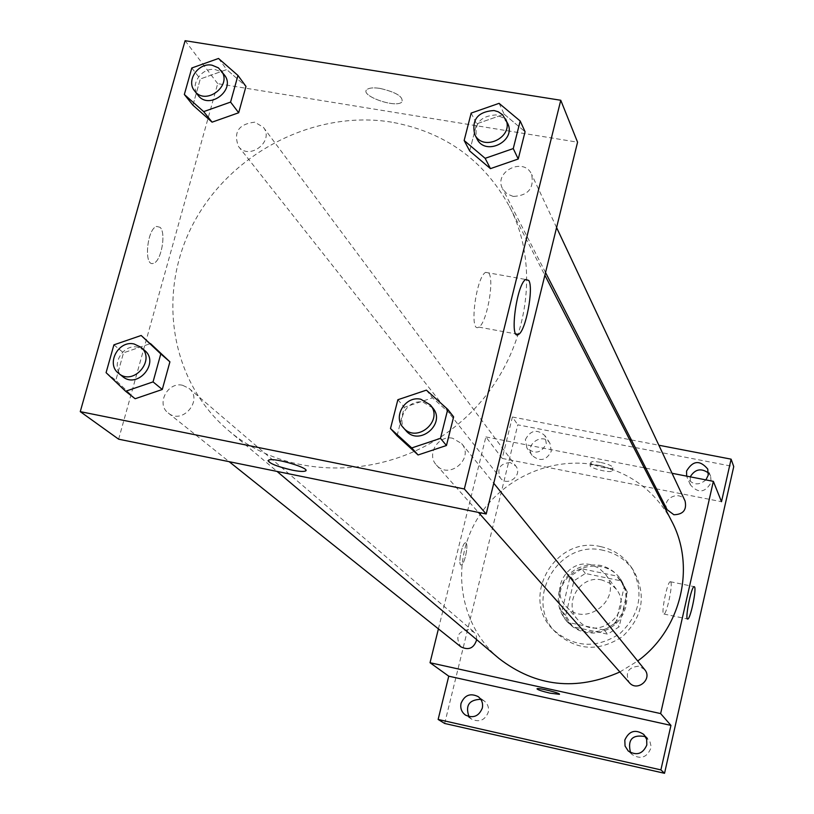 <?xml version="1.0" encoding="UTF-8"?>
<svg xmlns="http://www.w3.org/2000/svg" width="814" height="814" viewBox="0 0 814 814"><rect width="100%" height="100%" fill="white"/><g stroke="black" fill="none" stroke-linecap="round" stroke-linejoin="round"><path stroke-width="0.61" stroke-dasharray="4.07 3.05" d="M590.598 564.662C568.131 558.882 549.704 589.316 565.699 605.911C584.757 629.69 624.389 598.087 605.443 574.216L598.931 568.06L590.598 564.662M602.004 580.026C580.27 574.409 562.474 603.846 577.971 619.922C596.438 642.958 634.727 612.413 616.371 589.295L610.073 583.323L602.004 580.026M627.268 591.91L619.159 626.821L607.641 634.177L572.781 626.739L565.72 615.465L573.941 580.779L585.358 573.473L620.105 580.687L623.524 584.778L627.268 591.91L624.094 587.403L615.893 622.669L619.159 626.821M565.72 615.465L561.914 611.222L570.227 576.18L573.941 580.779M585.358 573.473L581.766 568.803L616.859 576.078L620.105 580.687M581.766 568.803L570.227 576.18M561.914 611.222L568.233 621.743L572.781 626.739M615.893 622.669L604.253 630.107L569.037 622.598M624.094 587.403L620.309 580.199L616.859 576.078M560.124 592.429C565.415 564.774 606.023 556.237 620.99 579.792L624.43 586.08L626.414 592.989L626.861 600.203L625.742 607.386L623.117 614.204L619.088 620.339L613.848 625.508L607.641 629.466L600.763 632.03L593.528 633.089L586.273 632.58L579.344 630.535L573.046 627.055L567.684 622.313C560.276 613.654 557.753 603.693 560.124 592.429M559.157 591.3C556.776 602.604 559.31 612.586 566.727 621.265L572.11 626.027L578.418 629.507L585.368 631.552L592.643 632.061L599.898 631.003L606.796 628.439L613.013 624.47L618.264 619.281L622.303 613.135L624.949 606.298L626.068 599.094L625.62 591.859L623.626 584.93L620.187 578.632C615.119 571.611 608.333 567.154 599.816 565.282C579.405 563.135 565.852 571.804 559.157 591.3M604.253 630.107L607.641 634.177M603.327 550.366C558.323 538.858 522.568 600.925 556.206 632.824C576.933 650.752 599.063 651.963 622.588 636.477C642.928 616.981 646.662 595.136 633.791 570.94C626.383 560.073 616.229 553.215 603.327 550.366M600.742 546.642C555.392 535.063 519.352 597.598 553.235 629.731C574.124 647.791 596.418 649.012 620.136 633.394C640.628 613.746 644.403 591.737 631.44 567.358C623.982 556.41 613.746 549.501 600.742 546.642M630.535 752.604L632.336 754.68C640.608 759.574 646.713 757.59 650.64 748.727L650.905 745.512L649.948 741.625L645.522 736.65M690.221 476.841L690.394 484.849C698.229 493.61 705.138 492.826 711.141 482.499L710.663 476.332L708.475 472.985M551.292 451.241L549.949 443.294C542.989 431.796 523.992 444.698 532.122 455.413C539.977 461.996 546.367 460.602 551.292 451.241M468.986 716.595L471.693 719.189C479.395 722.578 484.91 720.278 488.258 712.281C489.153 707.6 487.79 703.815 484.157 700.925L480.789 699.318M444.658 723.463L517.785 424.827L733.74 466.595M438.41 628.876L485.887 436.915L502.218 458.424L512.393 417.002L517.785 424.827M466.046 543.05L465.516 542.806C462.118 542.348 457.58 565.588 461.182 564.987C464.224 565.506 468.742 545.136 466.046 543.05L465.516 542.806C462.128 542.348 457.59 565.588 461.192 564.987C464.234 565.506 468.742 545.136 466.046 543.05M525.366 439.652C530.514 430.057 537.037 428.744 544.953 435.694L546.306 443.732C541.31 453.215 534.839 454.619 526.892 447.965L525.366 439.652M705.901 479.904C698.656 485.856 692.419 485.113 687.189 477.676L686.65 476.139M502.218 458.424L721.499 501.699M512.393 417.002L629.619 439.601M631.399 439.947L658.872 445.238M671.581 520.98C655.148 490.984 630.219 472.364 596.794 465.109C548.443 455.575 496.041 481.471 473.524 525.712C450.814 569.851 461.273 626.76 499.094 658.557M619.881 671.977L637.708 660.988M485.887 436.915L644.179 467.836M645.878 468.172L672.049 473.29M644.668 669.586L639.092 666.157C628.093 667.124 624.837 672.608 629.314 682.62M510.225 462.545C499.979 463.451 496.672 468.569 500.295 477.889C507.244 487.474 523.229 475.203 515.781 466.015L510.225 462.545M476.699 639.682L476.292 635.775L474.786 632.905L469.373 629.476C457.783 631.104 454.945 636.884 460.856 646.815M667.195 509.747C661.029 498.748 680.148 489.428 685.083 501.027M600.325 462.342C595.003 461.375 591.87 461.355 590.923 462.26C588.787 464.743 611.813 470.502 612.881 467.755C612.627 465.984 608.445 464.184 600.325 462.342M599.582 465.476C594.261 464.509 591.127 464.468 590.181 465.374C588.054 467.836 611.08 473.595 612.148 470.868C611.894 469.108 607.702 467.317 599.582 465.476M536.996 688.848L537.037 688.776C537.779 687.443 561.263 693.263 559.432 694.332M670.767 582C673.036 584.737 666.697 614.448 663.929 614.031C660.53 615.282 667.205 581.41 670.298 581.715L670.767 582M391.605 122.151C315.14 109.605 231.695 152.147 194.129 222.08C156.288 291.819 169.678 380.962 228.419 430.453C288.136 481.471 387.688 480.748 455.158 426.567C522.995 372.832 545.828 275.926 509.371 206.369C483.76 159.88 444.505 131.817 391.605 122.151M513.227 196.439L506.949 193.864L502.635 188.868C493.06 171.856 523.962 156.359 531.603 174.369C534.33 188.278 528.205 195.635 513.227 196.439M182.58 385.276C167.623 381.542 155.891 404.141 168.233 412.993C182.367 425.315 203.714 399.867 188.96 388.339L182.58 385.276M254.802 122.171C238.634 124.043 233.191 132.143 238.482 146.449C248.992 161.04 274.756 141.229 263.39 127.299L254.802 122.171M452.726 438.278C438.268 434.707 426.139 454.517 436.396 464.998C448.88 480.341 474.735 458.435 461.65 443.61L452.726 438.278M118.63 439.184L217.704 83.649L577.564 142.185M185.093 40.7L217.704 83.649M160.063 227.32L156.624 226.414C146.835 228.917 143.59 267.358 153.449 263.298C161.152 261.752 166.463 232.865 160.063 227.32L156.624 226.414C146.846 228.917 143.6 267.358 153.459 263.309C161.162 261.752 166.473 232.865 160.073 227.32M397.069 435.775L404.334 407.285L432.519 397.822L453.632 416.849L432.519 397.822L404.334 407.285L397.069 435.775M192.949 105.189L200.295 78.978L226.719 69.577L245.97 86.396L226.719 69.577L200.295 78.978L192.949 105.189M135.134 398.738L115.822 380.331L123.525 352.828L150.488 343.579L123.525 352.828L115.822 380.331L135.134 398.738M469.688 150.977L476.597 123.86L504.202 114.235L525.071 131.736L504.202 114.235L476.597 123.86L469.688 150.977M380.077 88.411C373.768 87.474 369.464 87.8 367.145 89.377C358.638 95.136 395.207 108.496 401.821 102.116C403.703 96.856 396.459 92.287 380.077 88.411C373.768 87.485 369.454 87.81 367.145 89.387C358.638 95.146 395.207 108.506 401.821 102.116C403.703 96.866 396.449 92.297 380.067 88.421M268.02 460.612L268.793 459.991C273.962 457.6 307.875 467.256 305.83 470.523M488.97 273.382C494.536 281.135 486.396 324.013 478.785 327.096C468.833 334.116 475.875 277.208 485.632 272.354L488.97 273.382M507.61 123.301L503.011 117.745L496.143 114.906C480.036 115.985 473.626 123.921 476.912 138.726M471.164 113.085L476.597 123.86M499.084 103.337L504.202 114.235M432.743 407.916L423.311 402.309C408.007 398.575 395.095 419.566 405.921 430.616M397.873 399.725L404.334 407.285M426.394 390.14L432.519 397.822M224.43 75.02L220.502 71.49L215.395 69.658C201.689 66.768 189.204 85.195 198.067 95.289M191.799 67.989L200.295 78.978M218.518 58.466L226.719 69.577M144.607 350.427L137.892 347.222C122.131 343.335 109.625 367.226 122.599 376.526M106.085 372.659L115.822 380.331M113.909 344.851L123.525 352.828M616.371 589.295L605.443 574.216M577.971 619.922L565.699 605.911M566.727 621.265L567.684 622.313M620.187 578.632L620.99 579.792M568.233 621.743L571.988 625.885M620.309 580.199L623.524 584.778M553.235 629.731L556.206 632.824M631.44 567.358L633.791 570.94M484.157 700.925L478.164 696.611M471.693 719.189L465.527 715.119M549.949 443.294L544.953 435.694M532.122 455.413L526.892 447.965M710.663 476.332L707.732 469.037M690.394 484.849L687.189 477.676M647.679 738.339L643.823 734.462M632.336 754.68L628.266 751.027M612.148 470.868L612.881 467.755M590.181 465.374L590.923 462.26M663.929 614.031L687.515 618.986M670.298 581.715L694.128 586.64M228.419 430.453L277.035 471.418M509.371 206.369L544.871 275.224M556.583 227.544L531.603 174.369M545.533 272.527L502.635 188.868M168.233 412.993L229.161 461.68M188.96 388.339L473.453 631.491M238.482 146.449L500.295 477.889M263.39 127.299L515.781 466.015M436.396 464.998L478.429 512.403M461.65 443.61L493.752 483.251M478.785 327.096L515.964 333.933M485.632 272.354L525.681 279.487"/><path stroke-width="1.22" d="M645.522 736.65C632.336 734.187 627.34 739.509 630.535 752.604M708.475 472.985C701.098 467.826 695.014 469.108 690.221 476.841M480.789 699.318C469.088 699.714 465.16 705.473 468.986 716.595M658.872 445.238L731.114 459.167L733.74 466.595L664.539 773.3L444.658 723.463L438.136 719.454L448.758 676.18L430.036 662.728L438.41 628.876M686.65 476.139L686.558 471.062C692.856 460.48 699.908 459.808 707.732 469.037L708.211 475.274L705.901 479.904M731.114 459.167L721.499 501.699L713.359 481.359L660.632 713.583L670.95 725.396L660.897 769.891L664.539 773.3M629.619 439.601L631.399 439.947M694.566 586.914C696.642 589.621 690.313 619.413 687.738 619.037C684.554 620.339 691.249 586.385 694.128 586.64L694.566 586.914M660.897 769.891L438.136 719.454M624.816 740.058C629.059 730.83 635.388 728.968 643.823 734.462L646.672 739.326L646.825 744.983C642.836 753.978 636.65 755.992 628.266 751.027L625.05 746.031L624.816 740.058M461.05 703.347C464.591 695.085 470.299 692.836 478.164 696.611C481.847 699.541 483.221 703.367 482.305 708.119C478.917 716.218 473.321 718.548 465.527 715.119C461.599 712.209 460.103 708.282 461.05 703.347M670.95 725.396L448.758 676.18M277.035 471.418L499.094 658.557C535.785 686.792 576.047 691.269 619.881 671.977M637.708 660.988C681.298 629.344 696.072 566.463 671.581 520.98L544.871 275.224M660.632 713.583L430.036 662.728M644.179 467.836L645.878 468.172M672.049 473.29L713.359 481.359M478.429 512.403L629.314 682.62C637.23 692.317 652.93 678.978 644.668 669.586L493.752 483.251M229.161 461.68L460.856 646.815C468.701 650.62 473.982 648.249 476.699 639.682M556.583 227.544L685.083 501.027C686.935 509.92 683.19 514.489 673.88 514.743L667.195 509.747L545.533 272.527M559.432 694.332L550.081 693.162C541.839 691.218 537.484 689.753 537.037 688.786C537.779 687.454 561.263 693.274 559.432 694.332L550.081 693.162C542.226 691.32 537.871 689.885 536.996 688.848M560.775 100.264L577.564 142.185L486.202 513.99L118.63 439.184L80.26 411.64L185.093 40.7L560.775 100.264L464.336 488.97L80.26 411.64M447.751 409.371L453.632 416.849L446.459 445.502L418.07 454.965L397.069 435.775L418.07 454.965L411.742 447.944L390.496 428.54L397.873 399.725L426.394 390.14L447.751 409.371L440.466 438.359L411.742 447.944M237.963 75.448L245.97 86.396L238.685 112.759L212.088 122.161L192.949 105.189L212.088 122.161L203.683 111.62L184.34 94.495L191.799 67.989L218.518 58.466L237.963 75.448L230.576 102.096L203.683 111.62M141.168 335.48L169.912 361.833L162.281 389.489L135.134 398.738L125.6 391.259L106.085 372.659L113.909 344.851L141.168 335.48L160.796 353.917L153.052 381.888L125.6 391.259M520.187 121.001L525.071 131.736L518.233 159.005L490.445 168.63L469.688 150.977L490.445 168.63L485.144 158.323L464.153 140.496L471.164 113.085L499.084 103.337L520.187 121.001L513.258 148.575L485.144 158.323M464.336 488.97L486.202 513.99M528.795 280.464C533.903 288.166 525.702 331.227 518.528 334.412C509.106 341.565 516.473 284.462 525.681 279.487L528.795 280.464M305.83 470.523L305.128 471.113C303.032 471.744 298.707 471.408 292.175 470.126C275.264 466.056 267.48 462.688 268.793 460.002C274.817 457.376 312.708 468.996 305.128 471.113C303.022 471.744 298.707 471.418 292.165 470.126C277.767 466.788 269.719 463.614 268.02 460.612M474.725 134.452L476.912 138.726C485.215 156.827 516.849 140.954 507.61 123.301L502.553 114.723L498.188 111.762L494.047 110.521C477.869 111.61 471.428 119.587 474.725 134.452C483.058 152.625 514.845 136.681 505.565 118.946M464.153 140.496L469.688 150.977M525.071 131.736L518.233 159.005L490.445 168.63M513.258 148.575L518.233 159.005M403.327 427.686L405.921 430.616C419.098 446.815 446.56 423.555 432.743 407.916L430.27 404.863L420.797 399.236C405.423 395.492 392.44 416.575 403.327 427.686C416.554 443.956 444.149 420.573 430.27 404.863M390.496 428.54L397.069 435.775M453.632 416.849L446.459 445.502L418.07 454.965M440.466 438.359L446.459 445.502M194.638 90.944L198.067 95.289C209.096 110.592 236.355 89.621 224.43 75.02L218.447 67.877L212.047 65.191C198.28 62.291 185.734 80.81 194.638 90.944C205.698 106.298 233.089 85.236 221.113 70.564M184.34 94.495L192.949 105.189M245.97 86.396L238.685 112.759L212.088 122.161M230.576 102.096L238.685 112.759M118.712 373.423L122.599 376.526C137.454 389.489 160.124 362.556 144.607 350.427L140.832 347.202L134.086 343.976C118.254 340.079 105.678 364.072 118.712 373.423C133.628 386.436 156.41 359.371 140.832 347.202M150.488 343.579L169.912 361.833L162.281 389.489L135.134 398.738M160.796 353.917L169.912 361.833M153.052 381.888L162.281 389.489M515.964 333.933L518.528 334.412"/></g></svg>
